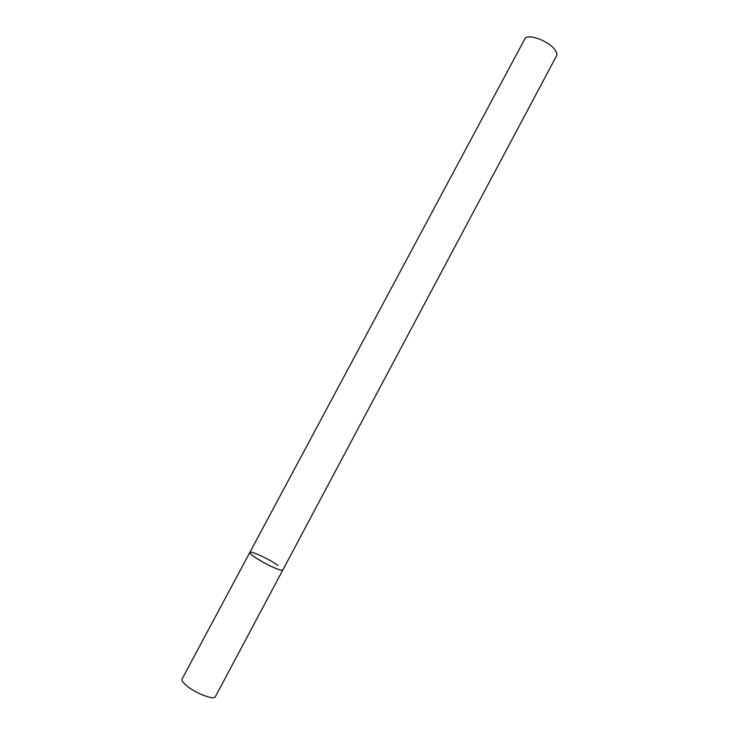 <?xml version="1.0" encoding="UTF-8"?>
<svg xmlns="http://www.w3.org/2000/svg" width="738" height="738" viewBox="0 0 738 738"><rect width="100%" height="100%" fill="white"/><g stroke="black" fill="none" stroke-linecap="round" stroke-linejoin="round"><path stroke-width="1.11" d="M249.841 552.411L524.801 38.948C526.997 33.035 548.426 40.636 554.838 49.714C556.747 52.269 557.31 54.326 556.526 55.885L215.367 696.681C214.186 700.602 194.371 692.834 185.847 685.002C182.756 682.235 181.511 680.205 182.102 678.914L249.841 552.411C248.051 553.86 268.125 565.889 278.032 569.256C280.892 570.262 282.479 570.511 282.802 570.013C282.571 572.144 263.521 563.362 254.398 556.867C251.104 554.561 249.592 553.076 249.841 552.411C250.274 550.364 268.844 558.943 277.995 565.373"/></g></svg>
